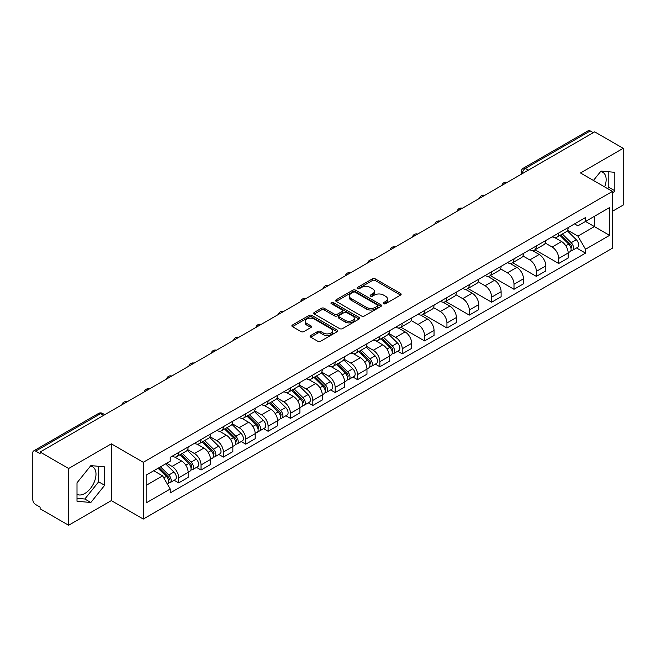 <?xml version="1.0" encoding="UTF-8"?>
<svg xmlns="http://www.w3.org/2000/svg" width="656" height="656" viewBox="0 0 656 656"><rect width="100%" height="100%" fill="white"/><g stroke="black" fill="none" stroke-linecap="round" stroke-linejoin="round"><path stroke-width="0.98" d="M383.637 303.72A1.394 0.804 0 0 0 385.613 303.72L400.554 295.085A1.993 1.148 0 0 0 401.136 294.273A1.993 1.148 0 0 0 400.554 293.462L375.24 278.849A1.993 1.148 0 0 0 372.419 278.849L357.479 287.476A1.394 0.804 0 0 0 357.069 288.041A1.394 0.804 0 0 0 357.479 288.615A1.394 0.804 0 0 0 359.447 288.615L361.382 287.492A6.363 3.674 0 0 1 370.386 287.492L372.493 288.714A6.363 3.674 0 0 1 374.355 291.313A6.363 3.674 0 0 1 372.493 293.913L370.558 295.028A1.394 0.804 0 0 0 370.148 295.594A1.394 0.804 0 0 0 370.558 296.168A1.394 0.804 0 0 0 372.526 296.168L374.461 295.052A6.363 3.674 0 0 1 383.465 295.052L385.572 296.266A6.363 3.674 0 0 1 387.442 298.865A6.363 3.674 0 0 1 385.572 301.465L383.637 302.58A1.394 0.804 0 0 0 383.235 303.146A1.394 0.804 0 0 0 383.637 303.72L383.637 302.58M600.543 171.642A15.81 9.127 -60 0 1 602.872 172.356A15.81 9.127 -60 0 1 604.643 186.919M90.389 466.17A15.81 9.127 -60 0 1 92.726 466.892A15.81 9.127 -60 0 1 95.145 479.552A15.81 9.127 -60 0 1 84.821 493.484A15.81 9.127 -60 0 1 77.006 494.321M310.673 335.528A1.993 1.148 0 0 0 310.091 336.339A1.993 1.148 0 0 0 310.673 337.151L317.775 341.259A1.993 1.148 0 0 0 320.587 341.259L337.192 331.674A1.993 1.148 0 0 0 337.774 330.862A1.993 1.148 0 0 0 337.192 330.05L311.871 315.429A1.993 1.148 0 0 0 309.058 315.429L292.461 325.015A1.993 1.148 0 0 0 291.879 325.827A1.993 1.148 0 0 0 292.461 326.639L301.038 331.592A1.993 1.148 0 0 0 303.851 331.592L310.952 327.492A1.993 1.148 0 0 0 311.534 326.68A1.993 1.148 0 0 0 310.952 325.868L306.696 323.408A5.322 3.075 0 0 1 305.138 321.235A5.322 3.075 0 0 1 308.427 318.398A5.322 3.075 0 0 1 314.224 319.062L330.895 328.689A5.322 3.075 0 0 1 332.453 330.862A5.322 3.075 0 0 1 329.164 333.699A5.322 3.075 0 0 1 323.367 333.035L320.587 331.428A1.993 1.148 0 0 0 317.775 331.428L310.673 335.528L310.673 337.151M143.287 462.291L111.331 443.841L68.626 468.499L40.106 452.033L594.68 131.856L623.2 148.322L580.494 172.971L612.45 191.421L143.287 462.291L143.287 519.052L612.45 248.181L612.45 191.421M361.522 316.003A1.993 1.148 0 0 0 364.334 316.003L380.931 306.418A1.993 1.148 0 0 0 381.513 305.606A1.993 1.148 0 0 0 380.931 304.794L355.618 290.173A1.993 1.148 0 0 0 352.805 290.173L336.2 299.759A1.993 1.148 0 0 0 335.618 300.571A1.993 1.148 0 0 0 336.2 301.383L361.522 316.003M331.911 304.015A1.394 0.804 0 0 1 333.322 304.212L333.322 302.564L359.062 317.422A1.993 1.148 0 0 1 359.644 318.234A1.993 1.148 0 0 1 359.062 319.046L342.465 328.631A1.993 1.148 0 0 1 339.652 328.631L314.331 314.011L321.432 309.944L321.432 308.287L314.331 312.387A1.993 1.148 0 0 0 313.748 313.199A1.993 1.148 0 0 0 314.331 314.011L314.331 312.387M321.432 309.944A1.993 1.148 0 0 1 324.244 309.944L324.244 308.287A1.993 1.148 0 0 0 321.432 308.287M324.244 308.287L334.519 314.216A1.993 1.148 0 0 0 337.332 314.216L342.038 311.493A1.993 1.148 0 0 0 342.621 310.682A1.993 1.148 0 0 0 342.038 309.87L331.354 303.695A1.394 0.804 0 0 1 330.944 303.129A1.394 0.804 0 0 1 331.805 302.383A1.394 0.804 0 0 1 333.322 302.564M68.626 468.499L68.626 525.259L40.106 508.794L40.106 507.137L35.67 504.571A4.051 2.337 -120 0 1 32.8 499.61L32.8 452.779A4.051 2.337 -120 0 1 33.636 450.926L98.556 413.444A4.051 2.337 60 0 1 100.581 413.649L35.67 451.123A4.051 2.337 -120 0 0 33.636 450.926M612.45 211.281L623.2 205.074L623.2 148.322M68.626 525.259L111.331 500.602L143.287 519.052M40.106 452.033L40.106 453.69L35.67 451.123M528.334 170.158L525.325 168.42A4.051 2.337 60 0 0 523.299 168.223L588.211 130.741A4.051 2.337 60 0 1 590.244 130.946L525.325 168.42A4.051 2.337 120 0 0 522.463 173.389L522.463 173.553M593.254 132.684L590.244 130.946M558.715 233.036A9.323 5.379 60 0 1 556.78 237.226L566.243 231.765A9.323 5.379 -120 0 0 568.17 227.575M545.292 243.081L552.122 247.025A9.323 5.379 60 0 1 558.715 258.439L568.17 252.978A9.323 5.379 -120 0 0 561.577 241.564L554.812 237.652M568.17 252.978L568.17 258.021L558.715 263.482L535.009 249.797M556.78 237.226A9.323 5.379 60 0 1 552.196 236.8M558.715 258.439L558.715 263.482M536.362 245.943A9.323 5.379 60 0 1 534.427 250.133L543.89 244.672A9.323 5.379 -120 0 0 545.817 240.481M512.648 262.703L536.362 276.389L545.817 270.928L545.817 265.885A9.323 5.379 -120 0 0 539.224 254.471L532.459 250.559M534.427 250.133A9.323 5.379 60 0 1 529.843 249.706M522.939 255.988L529.769 259.924A9.323 5.379 60 0 1 536.362 271.346L536.362 276.389M514.001 258.849A9.323 5.379 60 0 1 512.074 263.04L521.528 257.578A9.323 5.379 -120 0 0 523.463 253.388M490.294 275.61L514.001 289.296L523.463 283.835L523.463 278.792A9.323 5.379 -120 0 0 516.871 267.377L510.097 263.466M512.074 263.04A9.323 5.379 60 0 1 507.482 262.613M500.585 268.886L507.416 272.83A9.323 5.379 60 0 1 514.001 284.253L514.001 289.296M491.647 271.756A9.323 5.379 60 0 1 489.72 275.946L499.175 270.485A9.323 5.379 -120 0 0 501.11 266.295M467.941 288.517L491.647 302.203L501.11 296.742L501.11 291.699A9.323 5.379 -120 0 0 494.517 280.284L487.744 276.373M489.72 275.946A9.323 5.379 60 0 1 485.128 275.52M478.224 281.793L485.055 285.737A9.323 5.379 60 0 1 491.647 297.16L491.647 302.203M469.294 284.663A9.323 5.379 60 0 1 467.367 288.853L476.822 283.392A9.323 5.379 -120 0 0 478.749 279.202M445.588 301.424L469.294 315.11L478.749 309.648L478.749 304.605A9.323 5.379 -120 0 0 472.164 293.183L465.391 289.28M467.367 288.853A9.323 5.379 60 0 1 462.775 288.427M455.871 294.7L462.701 298.644A9.323 5.379 60 0 1 469.294 310.067L469.294 315.11M446.941 297.57A9.323 5.379 60 0 1 445.006 301.76L454.469 296.299A9.323 5.379 -120 0 0 456.396 292.109M423.235 314.331L446.941 328.016L456.396 322.555L456.396 317.512A9.323 5.379 -120 0 0 449.803 306.09L443.038 302.186M445.006 301.76A9.323 5.379 60 0 1 440.422 301.334M433.518 307.607L440.348 311.551A9.323 5.379 60 0 1 446.941 322.973L446.941 328.016M424.588 310.477A9.323 5.379 60 0 1 422.653 314.659L432.115 309.206A9.323 5.379 -120 0 0 434.042 305.015M400.873 327.237L424.588 340.923L434.042 335.462L434.042 330.419A9.323 5.379 -120 0 0 427.45 318.996L420.685 315.093M422.653 314.659A9.323 5.379 60 0 1 418.069 314.24M411.164 320.513L417.995 324.458A9.323 5.379 60 0 1 424.588 335.88L424.588 340.923M402.226 323.383A9.323 5.379 60 0 1 400.299 327.565L409.754 322.112A9.323 5.379 -120 0 0 411.689 317.922M397.692 351.214L402.226 353.83L411.689 348.369L411.689 343.326A9.323 5.379 -120 0 0 405.096 331.903L398.323 328M400.299 327.565A9.323 5.379 60 0 1 395.707 327.147M388.811 333.42L395.642 337.364A9.323 5.379 60 0 1 402.226 348.787L402.226 353.83M379.873 336.29A9.323 5.379 60 0 1 377.946 340.472L387.401 335.019A9.323 5.379 -120 0 0 389.336 330.829M375.339 364.121L379.873 366.737L389.336 361.276L389.336 356.233A9.323 5.379 -120 0 0 382.743 344.81L375.97 340.907M377.946 340.472A9.323 5.379 60 0 1 373.354 340.054M366.45 346.327L373.28 350.271A9.323 5.379 60 0 1 379.873 361.694L379.873 366.737M357.52 349.197A9.323 5.379 60 0 1 355.593 353.379L365.048 347.918A9.323 5.379 -120 0 0 366.975 343.736M352.985 377.028L357.52 379.644L366.975 374.182L366.975 369.139A9.323 5.379 -120 0 0 360.39 357.717L353.617 353.814M355.593 353.379A9.323 5.379 60 0 1 351.001 352.961M344.097 359.234L350.927 363.178A9.323 5.379 60 0 1 357.52 374.601L357.52 379.644M335.167 362.104A9.323 5.379 60 0 1 333.232 366.286L342.694 360.825A9.323 5.379 -120 0 0 344.621 356.643M330.632 389.935L335.167 392.55L344.621 387.089L344.621 382.046A9.323 5.379 -120 0 0 338.029 370.624L331.264 366.72M333.232 366.286A9.323 5.379 60 0 1 328.648 365.868M321.743 372.141L328.574 376.085A9.323 5.379 60 0 1 335.167 387.507L335.167 392.55M312.814 375.011A9.323 5.379 60 0 1 310.878 379.193L320.341 373.731A9.323 5.379 -120 0 0 322.268 369.549M308.279 402.841L312.814 405.457L322.268 399.996L322.268 394.953A9.323 5.379 -120 0 0 315.675 383.53L308.91 379.627M310.878 379.193A9.323 5.379 60 0 1 306.286 378.774M299.39 385.047L306.221 388.992A9.323 5.379 60 0 1 312.814 400.414L312.814 405.457M290.452 387.917A9.323 5.379 60 0 1 288.525 392.099L297.98 386.638A9.323 5.379 -120 0 0 299.915 382.456M285.918 415.748L290.452 418.364L299.915 412.903L299.915 407.86A9.323 5.379 -120 0 0 293.322 396.437L286.549 392.534M288.525 392.099A9.323 5.379 60 0 1 283.933 391.681M277.029 397.954L283.859 401.898A9.323 5.379 60 0 1 290.452 413.313L290.452 418.364M268.099 400.824A9.323 5.379 60 0 1 266.172 405.006L275.627 399.545A9.323 5.379 -120 0 0 277.554 395.363M263.564 428.655L268.099 431.271L277.562 425.81L277.562 420.767A9.323 5.379 -120 0 0 270.969 409.344L264.196 405.441M266.172 405.006A9.323 5.379 60 0 1 261.58 404.588M254.676 410.861L261.506 414.805A9.323 5.379 60 0 1 268.099 426.22L268.099 431.271M245.746 413.731A9.323 5.379 60 0 1 243.811 417.913L253.273 412.452A9.323 5.379 -120 0 0 255.2 408.27M241.211 441.562L245.746 444.178L255.2 438.716L255.2 433.665A9.323 5.379 -120 0 0 248.608 422.251L241.843 418.339M243.811 417.913A9.323 5.379 60 0 1 239.227 417.495M232.322 423.768L239.153 427.712A9.323 5.379 60 0 1 245.746 439.126L245.746 444.178M223.393 426.638A9.323 5.379 60 0 1 221.457 430.82L230.92 425.359A9.323 5.379 -120 0 0 232.847 421.177M218.858 454.469L223.393 457.084L232.847 451.623L232.847 446.572A9.323 5.379 -120 0 0 226.254 435.158L219.489 431.246M221.457 430.82A9.323 5.379 60 0 1 216.874 430.402M209.969 436.675L216.8 440.619A9.323 5.379 60 0 1 223.393 452.033L223.393 457.084M201.031 439.545A9.323 5.379 60 0 1 199.104 443.727L208.559 438.265A9.323 5.379 -120 0 0 210.494 434.083M196.497 467.375L201.039 469.991L210.494 464.53L210.494 459.479A9.323 5.379 -120 0 0 203.901 448.064L197.128 444.153M199.104 443.727A9.323 5.379 60 0 1 194.512 443.308M187.616 449.581L194.447 453.526A9.323 5.379 60 0 1 201.039 464.94L201.039 469.991M178.678 452.451A9.323 5.379 60 0 1 176.751 456.633L186.206 451.172A9.323 5.379 -120 0 0 188.141 446.99M174.143 480.274L178.678 482.898L188.141 477.437L188.141 472.386A9.323 5.379 -120 0 0 181.548 460.971L174.775 457.06M176.751 456.633A9.323 5.379 60 0 1 172.159 456.215M166.64 463.292L172.085 466.432A9.323 5.379 60 0 1 178.678 477.847L178.678 482.898M574.549 223.893L577.92 225.844L609.588 207.558L594.393 216.324L594.393 226.582L577.92 236.103L567.645 230.174M146.149 485.374L162.631 475.862L170.224 489.015L146.149 502.914L146.149 475.116L170.224 461.217L170.224 457.33L585.513 217.571L585.513 221.457L609.588 235.356L585.513 249.255L577.92 236.103M609.588 207.558L609.588 235.356M170.224 489.015L170.224 492.91L585.513 253.142L585.513 249.255M612.45 193.7L614.82 190.757L614.82 172.315L600.986 171.085L593.45 180.457M111.331 443.841L111.331 500.602M77.006 501.258L90.84 502.496L104.665 485.292L104.665 466.851L90.84 465.612L77.006 482.816L77.006 501.258M162.631 475.862L153.742 470.737M576.534 247.96L585.513 253.142M607.686 188.666L608.801 187.28L608.801 171.782M608.801 187.28L614.82 190.757M77.006 498.322L84.821 499.019L98.646 481.816L98.646 466.318M84.821 499.019L90.84 502.496M98.646 481.816L104.665 485.292M384.195 303.917L385.572 303.121A6.363 3.674 0 0 0 387.442 300.522L387.442 298.865M374.355 291.313L374.355 292.97A6.363 3.674 0 0 1 372.493 295.569L371.116 296.364M400.529 295.102L375.24 280.506A1.993 1.148 0 0 0 372.419 280.506L358.037 288.812M380.906 306.434L355.618 291.83A1.993 1.148 0 0 0 352.805 291.83L336.233 301.399M377.413 306.172A1.394 0.804 0 0 0 377.823 305.606A1.394 0.804 0 0 0 377.413 305.04L355.191 292.207A1.394 0.804 0 0 0 353.223 292.207L351.181 293.38A6.363 3.674 0 0 0 349.32 295.979A6.363 3.674 0 0 0 351.181 298.578L366.376 307.352A6.363 3.674 0 0 0 375.38 307.352L377.413 306.172L377.413 307.828A1.394 0.804 0 0 0 377.823 307.262L377.823 305.606M349.32 295.979L349.32 297.635A6.363 3.674 0 0 0 351.181 300.235L351.181 298.578M377.413 307.828L375.38 309.009A6.363 3.674 0 0 1 366.376 309.009L351.181 300.235M324.244 309.944L334.519 315.872A1.993 1.148 0 0 0 337.332 315.872L342.038 313.15A1.993 1.148 0 0 0 342.621 312.338L342.621 310.682M333.322 304.212L359.037 319.062M345.171 320.366A5.322 3.075 0 0 0 350.968 321.03A5.322 3.075 0 0 0 354.256 318.193A5.322 3.075 0 0 0 352.698 316.02L346.827 312.633A1.993 1.148 0 0 0 344.006 312.633L339.3 315.347A1.993 1.148 0 0 0 338.717 316.159A1.993 1.148 0 0 0 339.3 316.971L345.171 320.366L345.171 322.022A5.322 3.075 0 0 0 350.968 322.686A5.322 3.075 0 0 0 354.256 319.849L354.256 318.193M338.717 316.159L338.717 317.816A1.993 1.148 0 0 0 339.3 318.627L339.3 316.971M345.171 322.022L339.3 318.627M332.453 330.862L332.453 332.518A5.322 3.075 0 0 1 329.164 335.355A5.322 3.075 0 0 1 323.367 334.691L320.587 333.084A1.993 1.148 0 0 0 317.775 333.084L310.698 337.168M305.138 321.235L305.138 322.891A5.322 3.075 0 0 0 306.696 325.064L306.696 323.408M310.952 325.868L310.952 327.492L306.696 325.064M337.159 331.69L311.871 317.086A1.993 1.148 0 0 0 309.058 317.086L292.486 326.655M559.921 235.414L568.727 244.106A5.068 2.927 60 0 1 570.064 251.699L568.17 252.79M561.675 237.144L565.406 239.301M560.896 234.848L570.54 244.368A2.435 1.402 60 0 1 571.179 248.009A2.435 1.402 60 0 1 570.958 248.099M562.356 234.012L571.163 242.695A5.068 2.927 60 0 1 572.499 250.289A5.068 2.927 60 0 1 570.966 250.453M567.284 230.805L576.321 239.719A5.068 2.927 60 0 1 577.657 247.312L572.499 250.289M381.079 338.668L389.885 347.352A5.068 2.927 60 0 1 391.222 354.953L389.328 356.044M382.833 340.398L386.564 342.555M382.054 338.102L391.698 347.614A2.435 1.402 60 0 1 392.337 351.263A2.435 1.402 60 0 1 392.116 351.354M383.514 337.258L392.321 345.95A5.068 2.927 60 0 1 393.657 353.543A5.068 2.927 60 0 1 392.124 353.707M388.442 334.052L397.479 342.973A5.068 2.927 60 0 1 398.815 350.566L393.657 353.543M358.725 351.575L367.532 360.259A5.068 2.927 60 0 1 368.869 367.86L366.975 368.951M360.48 353.305L364.211 355.462M359.701 351.009L369.344 360.521A2.435 1.402 60 0 1 369.984 364.17A2.435 1.402 60 0 1 369.763 364.26M361.161 350.165L369.968 358.857A5.068 2.927 60 0 1 371.304 366.45A5.068 2.927 60 0 1 369.771 366.614M366.089 346.958L375.125 355.88A5.068 2.927 60 0 1 376.462 363.473L371.304 366.45M336.372 364.482L345.171 373.166A5.068 2.927 60 0 1 346.507 380.767L344.621 381.858M338.127 366.212L341.858 368.369M337.348 363.916L346.991 373.428A2.435 1.402 60 0 1 347.631 377.077A2.435 1.402 60 0 1 347.409 377.167M338.808 363.071L347.614 371.763A5.068 2.927 60 0 1 348.951 379.357A5.068 2.927 60 0 1 347.418 379.521M343.736 359.865L352.772 368.779A5.068 2.927 60 0 1 354.109 376.38L348.951 379.357M314.011 377.389L322.818 386.072A5.068 2.927 60 0 1 324.154 393.674L322.268 394.764M315.766 379.119L319.505 381.275M314.987 376.823L324.63 386.335A2.435 1.402 60 0 1 325.278 389.984A2.435 1.402 60 0 1 325.056 390.074M316.446 375.978L325.253 384.67A5.068 2.927 60 0 1 326.59 392.263A5.068 2.927 60 0 1 325.064 392.427M321.374 372.772L330.411 381.685A5.068 2.927 60 0 1 331.747 389.287L326.59 392.263M291.658 390.295L300.464 398.979A5.068 2.927 60 0 1 301.801 406.581L299.915 407.671M293.412 392.026L297.152 394.182M292.633 389.73L302.277 399.242A2.435 1.402 60 0 1 302.916 402.891A2.435 1.402 60 0 1 302.695 402.973M294.093 388.885L302.9 397.577A5.068 2.927 60 0 1 304.236 405.17A5.068 2.927 60 0 1 302.711 405.334M299.021 385.679L308.058 394.592A5.068 2.927 60 0 1 309.394 402.194L304.236 405.17M269.304 403.202L278.111 411.886A5.068 2.927 60 0 1 279.448 419.479L277.554 420.578M271.059 404.932L274.79 407.089M270.28 402.636L279.923 412.148A2.435 1.402 60 0 1 280.563 415.797A2.435 1.402 60 0 1 280.342 415.879M271.74 401.792L280.547 410.484A5.068 2.927 60 0 1 281.883 418.077A5.068 2.927 60 0 1 280.35 418.241M276.668 398.586L285.704 407.499A5.068 2.927 60 0 1 287.041 415.1L281.883 418.077M246.951 416.109L255.758 424.793A5.068 2.927 60 0 1 257.095 432.386L255.2 433.485M248.706 417.839L252.437 419.996M247.927 415.543L257.57 425.055A2.435 1.402 60 0 1 258.21 428.704A2.435 1.402 60 0 1 257.988 428.786M249.387 414.699L258.193 423.391A5.068 2.927 60 0 1 259.53 430.984A5.068 2.927 60 0 1 257.997 431.148M254.315 411.492L263.351 420.406A5.068 2.927 60 0 1 264.688 428.007L259.53 430.984M224.59 429.016L233.397 437.7A5.068 2.927 60 0 1 234.733 445.293L232.847 446.392M226.353 430.746L230.084 432.903M225.574 428.45L235.217 437.962A2.435 1.402 60 0 1 235.857 441.611A2.435 1.402 60 0 1 235.635 441.693M227.033 427.605L235.832 436.297A5.068 2.927 60 0 1 237.169 443.891A5.068 2.927 60 0 1 235.643 444.055M231.962 424.399L240.998 433.313A5.068 2.927 60 0 1 242.335 440.914L237.169 443.891M202.237 441.923L211.043 450.606A5.068 2.927 60 0 1 212.38 458.2L210.494 459.29M203.991 443.653L207.731 445.809M203.212 441.357L212.856 450.869A2.435 1.402 60 0 1 213.503 454.518A2.435 1.402 60 0 1 213.282 454.6M204.672 440.512L213.479 449.204A5.068 2.927 60 0 1 214.815 456.797A5.068 2.927 60 0 1 213.29 456.961M209.6 437.306L218.637 446.219A5.068 2.927 60 0 1 219.973 453.821L214.815 456.797M179.883 454.821L188.69 463.513A5.068 2.927 60 0 1 190.027 471.106L188.133 472.197M181.638 456.56L185.369 458.716M180.859 454.264L190.502 463.776A2.435 1.402 60 0 1 191.142 467.425A2.435 1.402 60 0 1 190.921 467.507M182.319 453.419L191.126 462.103A5.068 2.927 60 0 1 192.462 469.704A5.068 2.927 60 0 1 190.929 469.868M187.247 450.213L196.283 459.126A5.068 2.927 60 0 1 197.62 466.728L192.462 469.704M158.055 468.245L166.337 476.42A5.068 2.927 60 0 1 167.674 484.013L167.419 484.161M159.285 469.466L163.016 471.623M159.031 467.687L168.149 476.682A2.435 1.402 60 0 1 168.789 480.331A2.435 1.402 60 0 1 168.567 480.413M160.49 466.842L168.772 475.01A5.068 2.927 60 0 1 170.109 482.611A5.068 2.927 60 0 1 168.576 482.775M165.648 463.866L173.93 472.033A5.068 2.927 60 0 1 175.267 479.634L170.109 482.611M522.602 173.471L522.463 173.389A4.051 2.337 0 0 1 521.274 171.733L521.274 174.242M201.039 464.94L210.494 459.479M223.393 452.033L232.847 446.572M245.746 439.126L255.2 433.665M268.099 426.22L277.562 420.767M290.452 413.313L299.915 407.86M312.814 400.414L322.268 394.953M335.167 387.507L344.621 382.046M357.52 374.601L366.975 369.139M379.873 361.694L389.336 356.233M402.226 348.787L411.689 343.326M424.588 335.88L434.042 330.419M446.941 322.973L456.396 317.512M469.294 310.067L478.749 304.605M491.647 297.16L501.11 291.699M514.001 284.253L523.463 278.792M536.362 271.346L545.817 265.885M178.678 477.847L188.141 472.386M172.085 466.432L181.548 460.971M194.447 453.526L203.901 448.064M216.8 440.619L226.254 435.158M239.153 427.712L248.608 422.251M261.506 414.805L270.969 409.344M283.859 401.898L293.322 396.437M306.221 388.992L315.675 383.53M328.574 376.085L338.029 370.624M350.927 363.178L360.39 357.717M373.28 350.271L382.743 344.81M395.642 337.364L405.096 331.903M417.995 324.458L427.45 318.996M440.348 311.551L449.803 306.09M462.701 298.644L472.164 293.183M485.055 285.737L494.517 280.284M507.416 272.83L516.871 267.377M529.769 259.924L539.224 254.471M552.122 247.025L561.577 241.564M506.735 182.63A4.051 2.337 120 0 0 504.94 183.664M484.374 195.537A4.051 2.337 120 0 0 482.586 196.57M462.021 208.444A4.051 2.337 120 0 0 460.233 209.477M439.668 221.351A4.051 2.337 120 0 0 437.88 222.384M417.314 234.258A4.051 2.337 120 0 0 415.519 235.291M394.953 247.164A4.051 2.337 120 0 0 393.165 248.198M372.6 260.071A4.051 2.337 120 0 0 370.812 261.104M350.247 272.978A4.051 2.337 120 0 0 348.459 274.011M327.893 285.885A4.051 2.337 120 0 0 326.106 286.918M305.54 298.792A4.051 2.337 120 0 0 303.744 299.825M283.179 311.698A4.051 2.337 120 0 0 281.391 312.732M260.826 324.605A4.051 2.337 120 0 0 259.038 325.638M238.472 337.512A4.051 2.337 120 0 0 236.685 338.545M216.119 350.419A4.051 2.337 120 0 0 214.323 351.452M193.766 363.326A4.051 2.337 120 0 0 191.97 364.359M171.405 376.232A4.051 2.337 120 0 0 169.617 377.266M149.051 389.139A4.051 2.337 120 0 0 147.264 390.172M126.698 402.046A4.051 2.337 120 0 0 124.911 403.079M103.591 415.387L100.581 413.649A4.051 2.337 120 0 1 102.607 413.444A4.051 4.051 0 0 0 98.556 413.444M385.572 303.121L385.572 301.465M370.558 296.168L370.558 295.028M372.493 295.569L372.493 293.913M357.479 288.615L357.479 287.476M372.419 280.506L372.419 278.849M375.24 280.506L375.24 278.849M400.554 295.085L400.554 293.462M336.2 301.383L336.2 299.759M352.805 291.83L352.805 290.173M355.618 291.83L355.618 290.173M380.931 306.418L380.931 304.794M366.376 309.009L366.376 307.352M375.38 309.009L375.38 307.352M334.519 315.872L334.519 314.216M337.332 315.872L337.332 314.216M342.038 313.15L342.038 311.493M359.062 319.046L359.062 317.422M317.775 333.084L317.775 331.428M320.587 333.084L320.587 331.428M323.367 334.691L323.367 333.035M292.461 326.639L292.461 325.015M309.058 317.086L309.058 315.429M311.871 317.086L311.871 315.429M337.192 331.674L337.192 330.05M568.727 244.106L565.816 245.779M571.679 246.894L570.769 247.427M576.321 239.719L571.163 242.695M389.885 347.352L386.974 349.033M392.846 350.148L391.927 350.673M397.479 342.973L392.321 345.95M367.532 360.259L364.621 361.94M370.492 363.055L369.574 363.58M375.125 355.88L369.968 358.857M345.171 373.166L342.268 374.847M348.131 375.962L347.221 376.487M352.772 368.779L347.614 371.763M322.818 386.072L319.907 387.753M325.778 388.869L324.868 389.393M330.411 381.685L325.253 384.67M300.464 398.979L297.553 400.66M303.425 401.775L302.514 402.3M308.058 394.592L302.9 397.577M278.111 411.886L275.2 413.567M281.071 414.682L280.153 415.207M285.704 407.499L280.547 410.484M255.758 424.793L252.847 426.474M258.71 427.589L257.8 428.114M263.351 420.406L258.193 423.391M233.397 437.7L230.494 439.381M236.357 440.496L235.447 441.021M240.998 433.313L235.832 436.297M211.043 450.606L208.132 452.287M214.004 453.403L213.093 453.927M218.637 446.219L213.479 449.204M188.69 463.513L185.779 465.194M191.65 466.309L190.732 466.834M196.283 459.126L191.126 462.103M166.337 476.42L163.795 477.888M169.297 479.216L168.379 479.741M173.93 472.033L168.772 475.01M507.072 182.434A4.051 4.051 0 0 0 501.873 185.435M484.718 195.34A4.051 4.051 0 0 0 479.52 198.342M462.365 208.247A4.051 4.051 0 0 0 457.166 211.248M440.012 221.154A4.051 4.051 0 0 0 434.813 224.155M417.659 234.061A4.051 4.051 0 0 0 412.452 237.062M395.297 246.968A4.051 4.051 0 0 0 390.099 249.969M372.944 259.874A4.051 4.051 0 0 0 367.745 262.876M350.591 272.781A4.051 4.051 0 0 0 345.392 275.782M328.238 285.688A4.051 4.051 0 0 0 323.039 288.689M305.885 298.595A4.051 4.051 0 0 0 300.678 301.596M283.523 311.502A4.051 4.051 0 0 0 278.324 314.503M261.17 324.408A4.051 4.051 0 0 0 255.971 327.41M238.817 337.315A4.051 4.051 0 0 0 233.618 340.316M216.464 350.222A4.051 4.051 0 0 0 211.257 353.223M194.102 363.129A4.051 4.051 0 0 0 188.903 366.13M171.749 376.036A4.051 4.051 0 0 0 166.55 379.037M149.396 388.942A4.051 4.051 0 0 0 144.197 391.944M127.043 401.849A4.051 4.051 0 0 0 121.844 404.85M104.78 414.699L102.607 413.444M523.299 168.223A4.051 4.051 0 0 0 521.274 171.733"/></g></svg>

